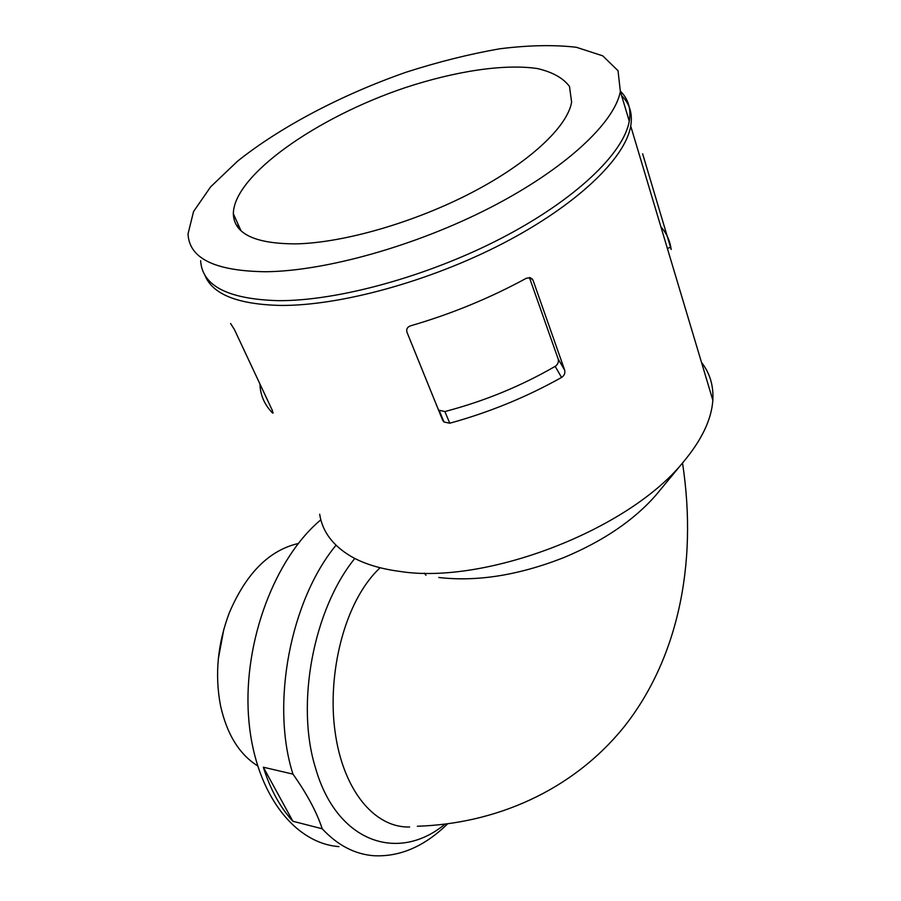 <?xml version="1.0" encoding="UTF-8"?>
<svg xmlns="http://www.w3.org/2000/svg" width="901" height="901" viewBox="0 0 901 901"><rect width="100%" height="100%" fill="white"/><g stroke="black" fill="none" stroke-linecap="round" stroke-linejoin="round"><path stroke-width="1.35" d="M204.673 274.681C212.05 294.199 237.425 304.459 280.785 305.439C340.094 305.856 429.619 281.461 503.062 243.36C576.561 205.225 625.226 158.486 630.723 126.072C632.75 113.774 629.72 103.66 621.634 95.72M319.686 514.246C322.288 531.41 332.649 545.409 350.782 556.255C363.745 563.767 380.121 568.824 399.886 571.425C485.414 585.042 628.819 530.047 683.476 461.83C701.755 439.958 711.531 419.427 712.837 400.224C713.66 385.684 709.887 373.082 701.507 362.416M442.628 420.159L444.024 422.017L449.79 423.211C489.187 412.376 526.443 397.127 561.56 377.451C564.308 375.593 565.355 373.172 564.679 370.176L533.088 280.38L530.464 277.733L526.432 278.218C489.817 298.163 451.187 314.032 410.529 325.835C407.342 327.029 406.148 329.147 406.959 332.187L442.628 420.159M642.627 153.778L671.166 249.476C670.04 240.871 666.616 233.314 660.895 226.815M259.939 383.995L260.186 387.509C261.211 397.138 265.356 405.664 272.609 413.075L272.429 410.631L234.339 329.394L230.555 323.459M379.591 568.283C343.675 602.15 327.153 675.299 335.048 731.477C342.662 788.566 373.419 827.94 409.628 826.994M354.803 558.451C313.548 609.234 295.449 703.827 315.53 768.035C336.76 842.683 398.298 862.888 445.06 824.133M292.893 821.262L263.329 767.213C270.334 789.434 280.177 807.442 292.893 821.262L322.231 828.785C316.679 811.981 306.914 793.77 292.96 774.128C270.514 704.098 290.471 600.359 336.017 545.24M322.231 828.785C337.458 845.172 354.577 854.159 373.577 855.713C399.83 857.099 424.517 846.456 447.639 823.807M263.329 767.213L292.96 774.128M425.959 575.266L424.27 573.104M298.22 543.517C269.14 550.308 246.198 573.351 229.372 612.657C217.569 643.855 214.629 674.905 220.554 705.81C226.928 734.236 239.227 754.216 257.483 765.771M223.842 629.191L218.312 658.901M296.53 243.867C343.979 242.718 414.325 222.491 471.775 192.6C529.247 162.687 567.529 126.737 571.606 102.128L569.5 86.462C563.204 78.038 552.516 72.069 537.424 68.555C504.256 63.644 455.32 71.134 404.977 87.735C316.386 117.49 233.731 175.47 233.336 213.728C233.945 233.888 255.006 243.934 296.53 243.867M240.173 228.922L239.824 229.609M238.213 224.563L237.256 226.455M200.641 260.682C202.117 285.932 228.122 299.267 278.646 300.675C337.999 300.957 427.66 276.438 501.249 238.303C574.894 200.146 623.706 153.474 629.258 121.173C631.286 109.044 628.346 99.042 620.417 91.181M265.694 271.742C325.284 271.167 415.778 245.917 490.268 207.613C564.814 169.275 614.426 123.02 620.361 91.474L618.018 70.695L602.713 55.828L576.347 47.28C554.115 44.678 528.538 45.185 499.605 48.812C469.489 54.083 438.382 61.865 406.272 72.159C342.2 94.526 280.628 126.771 237.549 161.189L210.62 186.856L193.557 211.544L188.039 233.843C189.097 258.452 214.99 271.088 265.694 271.742M444.013 422.017L439.136 410.293L444.869 411.543C483.983 401.317 520.744 386.259 555.174 366.358C557.854 364.5 558.857 362.078 558.203 359.094L529.416 277.531M658.856 491.597L656.243 494.762C634.214 520.125 603.332 541.096 563.609 557.674C518.503 575.322 476.899 581.922 438.798 577.485M320.846 519.821C275.255 557.696 243.405 640.926 248.485 715.597C253.361 790.391 293.05 843.235 338.956 846.613M670.074 247.392L667.393 248.496M273.24 412.816L272.609 413.075M533.088 280.38L532.097 278.769M564.679 370.176L558.203 359.094M561.56 377.451L555.174 366.358M449.79 423.211L444.869 411.543M630.723 126.072L712.837 400.224M233.336 213.728L241.006 230.757M620.361 91.474L629.258 121.173M656.243 494.762L683.476 461.83M682.519 462.979C698.399 566.853 676.167 660.94 624.348 726.51C571.865 791.697 494.322 823.818 417.332 826.24"/></g></svg>
